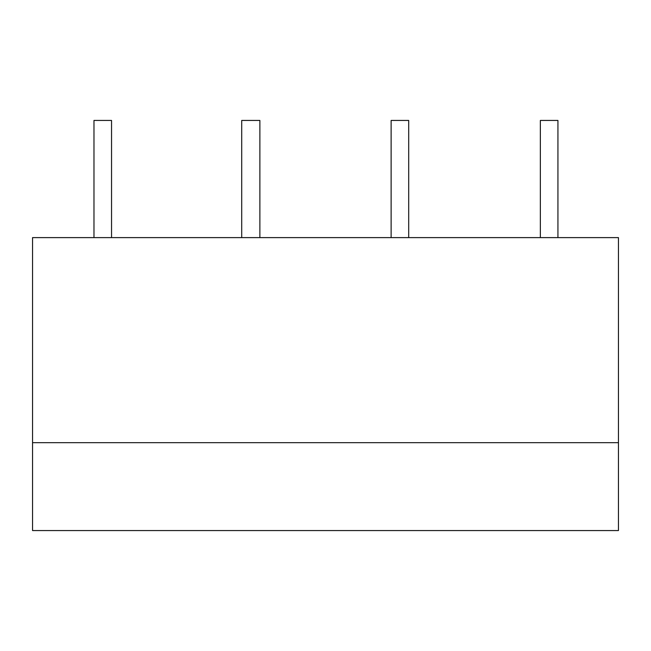 <?xml version="1.0" encoding="UTF-8"?>
<svg xmlns="http://www.w3.org/2000/svg" width="651" height="651" viewBox="0 0 651 651"><rect width="100%" height="100%" fill="white"/><g stroke="black" fill="none" stroke-linecap="round" stroke-linejoin="round"><path stroke-width="0.98" d="M557.931 237.615L557.931 120.435L540.354 120.435L540.354 237.615M111.549 237.615L111.549 120.435L93.972 120.435L93.972 237.615M391.121 237.615L391.121 120.435L408.698 120.435L408.698 237.615M241.716 237.615L241.716 120.435L259.879 120.435L259.879 237.615M32.55 530.565L32.55 237.615L618.45 237.615L618.45 442.68L618.45 237.615L32.55 237.615L32.55 442.68L618.45 442.68L618.45 530.565L618.45 442.68L32.55 442.68L32.55 530.565L618.45 530.565L32.55 530.565"/></g></svg>
